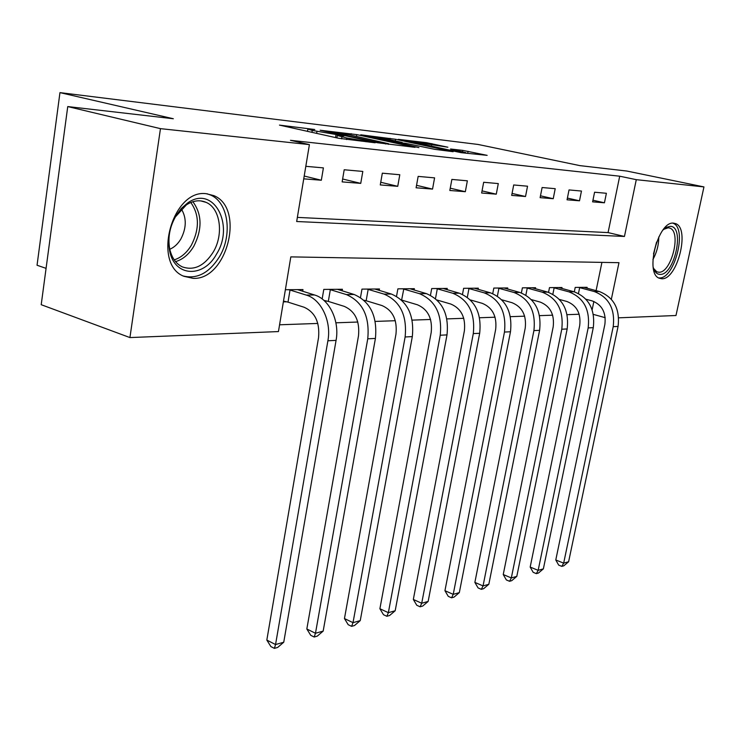 <?xml version="1.0" encoding="UTF-8"?>
<svg xmlns="http://www.w3.org/2000/svg" width="741" height="741" viewBox="0 0 741 741"><rect width="100%" height="100%" fill="white"/><g stroke="black" fill="none" stroke-linecap="round" stroke-linejoin="round"><path stroke-width="1.11" d="M314.777 129.508L279.496 125.118L338.739 138.289L375.168 142.781L346.816 137.993L337.294 135.501L343.954 135.881L312.248 130.407L307.876 129.073L314.777 129.508M661.741 278.746L659.212 278.208C644.513 273.429 658.295 220.605 673.671 223.161L675.773 223.671C690.297 228.793 677.135 280.098 661.741 278.746M193.151 278.357L183.888 276.3C151.914 264.25 172.014 189.001 206.137 193.688L213.871 195.643C245.354 208.184 227.07 280.311 193.151 278.357M447.879 147.218L426.659 142.707L398.315 139.354L461.208 152.683L487.152 155.351L462.745 150.377L450.547 148.997L465.83 152.655L449.166 150.015L408.504 141.049L447.879 147.218M611.353 299.253L618.976 262.685L290.815 256.877L278.449 331.57L129.925 337.572L41.209 304.699L67.746 106.574L173.329 118.745L59.956 92.625L478.084 144.458L579.879 165.623L626.793 171.032L703.95 186.917L675.987 315.509L618.707 317.824M67.746 106.574L160.464 128.647L309.405 144.615L296.678 221.513L624.45 236.462L636.287 179.665L703.95 186.917M297.354 217.391L608.074 232.591L619.708 176.201L290.472 140.318L309.405 144.615M619.708 176.201L636.287 179.665M356.782 134.621L320.158 130.24L377.493 142.744L415.062 147.339L356.782 134.621L356.477 136.353M360.774 134.806L395.546 139.262L453.14 151.71L434.606 149.311L405.753 143.346L396.555 142.318L418.878 147.598L360.737 135.038M303.736 178.84L321.325 180.239L323.4 167.892L305.811 166.317M342.138 181.897L360.737 183.379L362.812 171.43L344.204 169.763L342.138 181.897M380.272 184.935L397.741 186.324L399.797 174.746L382.328 173.181L380.272 184.935M416.099 187.788L432.54 189.094L434.587 177.868L418.156 176.395L416.099 187.788M449.824 190.474L465.329 191.706L467.358 180.813L451.871 179.424L449.824 190.474M481.641 193.012L496.275 194.17L498.295 183.583L483.669 182.277L481.641 193.012M511.688 195.402L525.526 196.504L527.536 186.204L513.698 184.963L511.688 195.402M540.115 197.662L553.231 198.708L555.213 188.686L542.116 187.519L540.115 197.662M567.06 199.811L579.499 200.802L581.463 191.048L569.032 189.928L567.06 199.811M592.624 201.848L604.434 202.793L606.388 193.281L594.578 192.225L592.624 201.848M279.57 324.79L317.833 323.437M335.895 322.807L357.82 322.029M375.261 321.418L395.324 320.714M412.191 320.121L430.577 319.473M446.897 318.899L463.764 318.306M479.584 317.75L495.071 317.204M510.41 316.666L524.656 316.166M539.55 315.647L552.647 315.184M567.115 314.675L579.175 314.249M592.142 309.784L593.865 301.467M596.097 290.648L601.924 262.388M283.368 301.856L286.563 301.8M302.671 291.315L302.967 289.583L285.378 289.731M324.715 301.133L326.901 301.096M322.159 298.956L323.789 289.416L342.416 289.268L342.138 290.861M364.229 300.448L364.776 300.438M360.496 297.502L361.969 289.12L379.475 288.981L379.216 290.435M396.537 296.28L397.88 288.833L414.367 288.694L414.117 290.046M430.475 295.251L431.707 288.564L447.258 288.434L447.027 289.685M462.495 294.372L463.634 288.305L478.334 288.184L478.112 289.351M492.746 293.603L493.821 288.064L507.724 287.953L507.52 289.036M521.386 292.945L522.396 287.832L535.576 287.73L535.373 288.749M548.544 292.362L549.489 287.619L562.002 287.517L561.808 288.471M574.312 291.843L575.211 287.415L587.104 287.323L586.918 288.212M59.956 92.625L37.05 265.241L46.081 268.362M129.925 337.572L160.464 128.647M593.374 314.397L605.23 317.685M608.074 232.591L624.45 236.462M321.325 180.239L304.208 176.034M360.737 183.379L342.629 178.998M397.741 186.324L380.735 182.267M432.54 189.094L416.544 185.324M465.329 191.706L450.25 188.195M496.275 194.17L482.039 190.891M525.526 196.504L512.068 193.429M553.231 198.708L540.485 195.819M579.499 200.802L567.402 198.088M604.434 202.793L592.948 200.227M327.105 131.194L377.641 142.392L388.562 143.717L349.474 134.834L327.105 131.194M387.821 139.243L370.602 136.539L393.017 141.42L402.215 142.457L387.821 139.243M288.017 302.124L304.208 307.274C315.138 312.313 319.917 322.446 318.537 337.683L266.825 640.076L275.55 644.55L327.892 340.786C331.625 321.159 321.085 299.188 306.265 295.075L290.027 290.027L288.017 302.124L283.488 301.105M283.738 642.243L277.662 647.439L274.383 648.375L275.55 644.55L283.738 642.243L336.071 340.378C339.804 320.881 329.3 299.058 314.499 294.974L297.623 289.629M288.573 289.703L290.027 290.027M274.383 648.375L270.9 646.578L266.825 640.076M328.319 301.411L344.352 306.394C355.171 311.266 359.885 321.075 358.496 335.821L306.83 628.989L315.471 633.268L367.749 338.813C369.833 316.564 362.72 301.819 346.408 294.585L330.329 289.694L328.319 301.411L323.956 300.429M323.169 631.1L317.259 636.139L314.184 637.019L315.471 633.268L323.169 631.1L375.418 338.433C377.493 316.324 370.398 301.67 354.133 294.483L337.405 289.314M328.911 289.379L330.329 289.694M314.184 637.019L310.729 635.296L306.83 628.989M366.165 300.744L382.023 305.57C392.721 310.284 397.371 319.779 395.981 334.071L344.454 618.559L353.012 622.662L405.123 336.97C407.207 315.407 400.196 301.124 384.07 294.112L368.166 289.388L366.165 300.744L364.044 300.272M360.246 620.615L354.504 625.515L351.605 626.34L353.012 622.662L360.246 620.615L412.32 336.609C414.404 315.184 407.411 300.985 391.331 294.029L374.77 289.018M366.786 289.073L368.166 289.388M351.605 626.34L348.187 624.691L344.454 618.559M401.77 300.114L417.442 304.783C428.011 309.358 432.596 318.574 431.206 332.431L379.892 608.732L388.358 612.677L440.237 335.228C442.331 314.323 435.412 300.466 419.48 293.677L403.762 289.092L401.613 300.077M395.185 610.751L389.599 615.502L386.867 616.28L388.358 612.677L395.185 610.751L447.008 334.895C449.092 314.11 442.201 300.346 426.316 293.593L409.93 288.731M402.409 288.795L403.762 289.092M386.867 616.28L383.486 614.706L379.892 608.732M437.07 300.031L450.815 304.051C461.245 308.488 465.765 317.426 464.375 330.884L413.33 599.46L421.712 603.248L473.295 333.598C475.379 313.295 468.562 299.855 452.834 293.269L437.301 288.814L435.486 298.595M428.15 601.433L422.713 606.055L420.128 606.796L421.712 603.248L428.15 601.433L479.677 333.283C481.761 313.1 474.962 299.735 459.272 293.186L443.072 288.471M435.977 288.527L437.301 288.814M420.128 606.796L416.785 605.277L413.33 599.46M216.567 254.033C203.766 278.07 174.691 277.236 169.689 251.116C167.373 239.111 169.402 227.394 175.774 215.946L181.202 208.564L187.612 202.988C213.399 184.389 235.027 224.986 216.567 254.033M175.432 216.863C169.541 227.422 167.67 238.25 169.809 249.346C171.866 257.933 175.997 263.759 182.212 266.834C193.929 270.937 204.266 266.028 213.223 252.097C223.912 234.536 220.447 208.388 206.183 202.395C199.857 199.635 193.253 200.468 186.371 204.886L175.432 216.863M169.791 249.254C174.2 247.383 177.886 243.974 180.841 239.028C186.519 228.024 186.704 218.021 181.397 209.027M183.24 275.985C197.171 279.366 209.249 272.947 219.466 256.738C232.665 234.962 228.45 202.543 210.713 195.078L207.017 193.762M662.936 230.062L666.585 227.246L670.29 226.338C685.212 226.246 674.523 275.596 659.999 274.392C657.332 274.327 655.285 272.605 653.858 269.215L653.238 267.399M653.553 268.409L656.795 271.799L658.786 272.225C671.161 273.42 681.72 232.257 670.031 228.182L668.308 227.765L663.714 229.312M659.24 277.931C674.56 279.292 687.62 228.358 673.152 223.273L672.874 223.152M470.405 299.938L482.298 303.356C492.589 307.663 497.054 316.351 495.664 329.43L444.943 590.697L453.223 594.347L504.464 332.061C506.548 312.332 499.823 299.271 484.308 292.88L468.97 288.555L467.321 297.243M459.318 592.624L454.02 597.126L451.575 597.82L453.223 594.347L459.318 592.624L510.484 331.755C512.568 312.146 505.871 299.16 490.385 292.806L474.379 288.221M467.673 288.277L468.97 288.555M451.575 597.82L448.268 596.357L444.943 590.697M501.814 299.809L512.05 302.708C522.22 306.885 526.61 315.333 525.23 328.05L474.87 582.398L483.049 585.918L533.909 330.597C535.984 311.424 529.361 298.725 514.05 292.51L498.906 288.305L497.396 296.085M488.828 584.288L483.66 588.669L481.344 589.336L483.049 585.918L488.828 584.288L539.605 330.319C541.68 311.248 535.076 298.623 519.802 292.436L503.982 287.98M497.637 288.036L498.906 288.305M481.344 589.336L478.075 587.919L474.87 582.398M531.445 299.642L540.226 302.087C550.248 306.153 554.574 314.369 553.203 326.744L503.241 574.534L511.327 577.934L561.771 329.226C563.836 310.562 557.306 298.206 542.199 292.167L527.249 288.073L525.869 295.085M516.801 576.378L511.753 580.657L509.567 581.287L511.327 577.934L516.801 576.378L567.161 328.958C569.227 310.396 562.715 298.114 547.655 292.093L532.029 287.758M526.008 287.804L527.249 288.073M509.567 581.287L506.335 579.925L503.241 574.534M559.455 299.447L566.93 301.504C576.822 305.459 581.083 313.462 579.712 325.512L530.176 567.069L538.161 570.348L588.159 327.92C590.216 309.747 583.788 297.715 568.884 291.834L554.138 287.851L552.86 294.223M543.366 568.875L538.438 573.043L536.354 573.636L538.161 570.348L543.366 568.875L593.282 327.661C595.329 309.59 588.919 297.623 574.053 291.769L558.631 287.545M552.916 287.591L554.138 287.851M536.354 573.636L533.168 572.321L530.176 567.069M585.983 299.234L592.281 300.939C602.035 304.792 606.231 312.591 604.878 324.336L555.778 559.974L563.669 563.141L613.205 326.679C615.252 308.978 608.917 297.252 594.217 291.519L579.666 287.638L578.471 293.464M568.616 561.743L563.808 565.809L561.817 566.374L563.669 563.141L568.616 561.743L618.068 326.438C620.106 308.821 613.789 297.16 599.136 291.463L583.899 287.341M578.471 287.388L579.666 287.638M561.817 566.374L558.677 565.105L555.778 559.974M369.805 142.207L369.889 141.735M311.915 132.38L312.248 130.407M316.639 133.426L316.972 131.444M335.543 137.585L336.025 134.723M341.61 138.854L341.934 136.918M346.556 139.54L346.816 137.993M366.054 141.772L366.137 141.309M350.891 135.14L351.141 133.649M385.579 144.013L385.653 143.55M389.868 139.688L390.109 138.326M395.268 140.846L395.546 139.262M392.915 141.994L393.017 141.42M462.504 151.655L462.745 150.377M467.682 153.424L468.08 151.294M426.427 143.958L426.659 142.707M431.642 145.069L431.91 143.615M306.265 295.075L314.499 294.974M327.892 340.786L336.071 340.378M346.408 294.585L354.133 294.483M367.749 338.813L375.418 338.433M384.07 294.112L391.331 294.029M405.123 336.97L412.32 336.609M419.48 293.677L426.316 293.593M440.237 335.228L447.008 334.895M452.834 293.269L459.272 293.186M473.295 333.598L479.677 333.283M192.882 201.719C202.061 214.325 202.376 229.154 193.827 246.225C188.964 254.339 182.879 259.47 175.571 261.629M174.228 259.859C181.1 257.673 186.825 252.755 191.41 245.123C199.579 228.904 199.375 214.695 190.798 202.478M658.768 236.944C658.758 244.938 656.813 252.449 652.914 259.48M653.488 253.996L656.582 242.066M484.308 292.88L490.385 292.806M504.464 332.061L510.484 331.755M514.05 292.51L519.802 292.436M533.909 330.597L539.605 330.319M542.199 292.167L547.655 292.093M561.771 329.226L567.161 328.958M568.884 291.834L574.053 291.769M588.159 327.92L593.282 327.661M594.217 291.519L599.136 291.463M613.205 326.679L618.068 326.438M675.773 223.671L673.43 223.143M307.487 131.407L307.848 129.212M336.886 137.882L337.266 135.649M388.451 144.347L388.562 143.717M370.5 137.15L370.583 136.631M402.131 142.92L402.215 142.457M408.402 141.614L408.495 141.123M465.728 153.202L465.83 152.655M169.809 249.346L169.689 251.116M200.691 200.885L206.183 202.395M186.371 204.886L187.612 202.988M668.169 227.756L670.031 228.182M664.872 228.608L666.585 227.246"/></g></svg>
